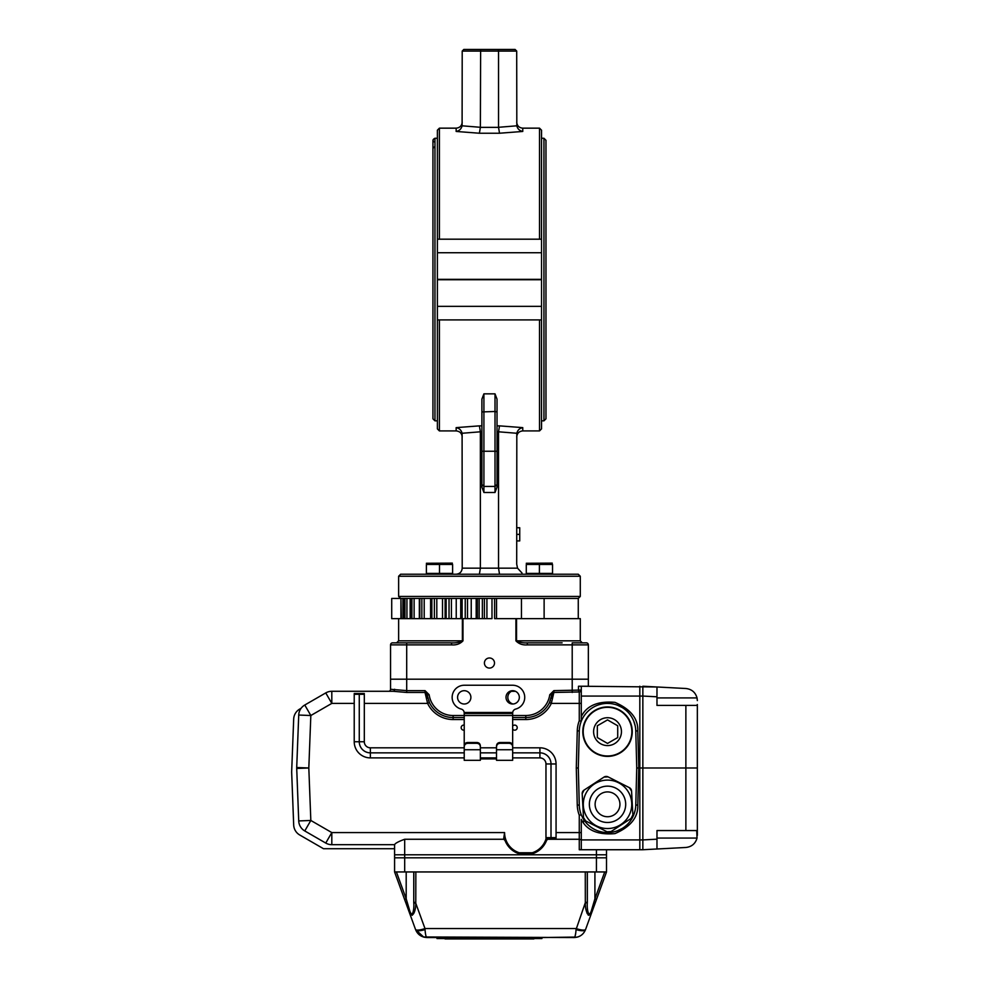 <?xml version="1.0" encoding="UTF-8"?>
<svg xmlns="http://www.w3.org/2000/svg" width="989" height="989" viewBox="0 0 989 989"><rect width="100%" height="100%" fill="white"/><g stroke="black" fill="none" stroke-linecap="round" stroke-linejoin="round"><path stroke-width="1.48" d="M437.385 279.343L541.527 279.343L541.527 252.739L437.385 252.739L437.385 279.343M539.512 239.19L539.512 128.162L541.527 130.189L541.527 239.19L439.4 239.19L439.4 128.162L437.385 130.189L437.385 239.19L439.4 239.19M437.385 239.19L437.385 252.739M541.527 252.739L541.527 239.19M456.152 131.45L479.393 133.231L480.37 127.371A1.916 1.916 0 0 0 480.37 127.297L462.098 125.813C461.294 128.953 459.316 130.832 456.152 131.45L456.152 128.162L439.4 128.162M498.543 127.371L499.519 133.231L522.761 131.45C519.596 130.832 517.606 128.953 516.814 125.813L516.703 51.069L498.543 51.069L498.543 127.297A1.916 1.916 0 0 0 498.543 127.371L480.37 127.371M462.209 51.069L463.816 49.45L498.271 49.45L498.543 51.069L462.209 51.069L462.098 125.813M480.629 49.45L480.37 127.297M516.703 51.069L515.084 49.45L498.271 49.45M495.007 492.485L483.905 492.485L483.905 486.427L495.007 486.427L497.022 484.412L497.022 487.144L495.007 492.485L495.007 411.498L497.022 411.931L497.022 399.123L495.007 393.845L483.905 393.845L483.905 486.427L481.89 484.412L481.89 399.123L483.905 393.845M481.89 411.931L495.007 411.498L495.007 393.845M497.022 411.931L497.022 484.412M483.905 492.485L481.89 487.144L481.89 484.412M541.527 279.751L437.385 279.751L437.385 306.343L541.527 306.343L541.527 279.751M437.385 319.904L439.4 319.904L439.4 430.92L437.385 428.905L437.385 306.343M541.527 306.343L541.527 319.904L439.4 319.904M499.519 574.226L498.543 568.168L498.543 431.797A1.916 1.916 0 0 1 498.543 431.711L499.519 425.863L522.761 427.631C519.596 428.262 517.606 430.141 516.814 433.269L516.703 564.138L517.544 568.168L522.019 573.027M479.393 574.226L480.37 568.168L517.544 568.168M456.152 574.226C459.823 573.855 461.838 571.84 462.209 568.168L480.37 568.168L480.37 431.797A1.916 1.916 0 0 0 480.37 431.711L479.393 425.863L456.152 427.631C459.316 428.262 461.294 430.141 462.098 433.269L462.209 568.168M578.268 618.632L578.268 598.444L544.123 598.444L578.268 598.444L580.283 596.429L398.629 596.429L400.644 598.444L391.718 598.444L391.718 618.632L486.922 618.632L486.922 598.444M494.611 598.444L494.611 618.632L496.54 618.632L496.54 598.444L521.463 598.444L400.644 598.444M398.629 576.241L400.644 574.226L578.268 574.226L580.283 576.241L398.629 576.241L398.629 596.429M580.283 576.241L580.283 596.429M516.703 540.921L519.732 540.921L519.732 527.743L516.703 527.743M519.732 534.369L516.703 534.369M539.512 319.904L539.512 430.92L522.761 430.92C519.077 431.278 517.062 433.293 516.703 436.977M541.527 319.904L541.527 428.905L539.512 430.92M543.95 138.262L545.965 140.277L545.965 418.817L543.95 420.832L543.95 138.262L541.527 138.262M434.962 142.292C432.354 140.945 432.354 139.61 434.962 138.262L437.385 138.262M432.935 148.35L434.962 146.335M521.463 598.444L544.123 598.444L544.123 618.632L521.463 618.632L521.463 598.444L521.463 618.632M491.99 598.444L491.99 618.632L484.425 618.632L484.425 598.444M496.54 618.632L580.283 618.632L580.283 640.835L582.298 642.85M400.928 618.632L400.928 598.444L401.25 618.632M404.007 618.632L404.007 598.444L404.958 598.444L404.958 618.632M410.373 618.632L410.373 598.444L411.918 598.444L411.918 618.632M419.781 618.632L419.781 598.444L421.846 598.444L421.846 618.632M430.598 598.444L430.598 618.632M431.859 618.632L431.859 598.444L434.381 598.444L434.381 618.632M442.516 598.444L442.516 618.632M446.163 618.632L446.163 598.444L449.031 598.444L449.031 618.632M456.238 598.444L456.238 618.632M462.123 618.632L462.123 598.444L465.238 598.444L465.238 618.632M471.234 598.444L471.234 618.632M476.191 598.444L476.191 618.632M477.378 598.444L477.378 618.632L479.133 618.632L479.133 598.444L482.372 598.444L482.372 618.632M548.03 838.635L546.484 840.601L547.127 838.635M547.918 839.031L546.954 839.265A22.203 22.203 0 0 1 532.403 853.767L519.163 853.767A22.203 22.203 0 0 1 504.613 839.265L505.082 840.601L503.648 839.031L504.588 832.577L504.613 839.265L503.648 839.031M503.735 839.265L404.686 839.265C398.604 841.454 395.241 843.258 394.586 844.693L331.81 844.693A12.115 12.115 0 0 1 325.752 843.061L331.81 832.577L504.588 832.577A21.189 21.189 0 0 0 519.324 852.765L519.163 853.767M532.403 853.767L532.243 852.765A21.189 21.189 0 0 0 546.113 838.573M635.655 807.049L635.779 805.058A28.261 28.261 0 0 1 607.53 832.577A28.261 28.261 0 0 1 579.282 805.058L578.305 767.983L579.282 730.92A28.261 28.261 0 0 1 607.53 703.402A28.261 28.261 0 0 1 635.779 730.92L636.743 767.983L638.77 767.983L637.794 805.058C638.264 817.285 630.648 826.804 614.96 833.616C597.925 835.099 586.7 830.352 581.285 819.374L581.285 849.551L579.27 849.736L579.27 839.265L581.285 839.859M581.285 814.812L579.27 815.183A30.276 30.276 0 0 1 577.267 805.108L576.29 767.983L577.267 730.871A30.276 30.276 0 0 1 579.27 720.783L579.27 691.954A2.015 0.779 81.7 0 1 578.491 690.05L578.491 686.242L581.285 686.242L581.285 721.166L579.27 720.783M578.305 767.983L576.29 767.983M553.877 690.631L581.285 690.05A2.015 1.904 0 0 1 579.27 691.954L553.877 692.461L553.877 690.631L549.76 694.748L551.751 695.044A26.233 26.233 0 0 1 551.046 698.395M581.285 721.166L581.285 716.605C586.7 705.627 597.925 700.88 614.96 702.363C630.648 709.175 638.264 718.694 637.794 730.92L635.779 730.92L635.655 728.918M635.173 725.827L633.9 721.513M633.108 719.658L632.268 718.002M622.254 707.543L617.445 705.194M614.973 704.403L612.5 703.847M609.867 703.5L607.184 703.402M601.794 703.995L599.136 704.675M588.653 710.634L587.219 712.018M583.98 716.036L583.325 717.074M583.325 818.904L583.98 819.943A15.132 15.132 0 0 0 583.423 822.588M587.219 823.961L588.653 825.345M599.136 831.304L601.794 831.984M607.184 832.577L609.867 832.478M612.5 832.132L614.973 831.576M617.445 830.785L622.254 828.436M632.268 817.977L633.108 816.321M633.9 814.466L635.173 810.152M390.556 683.214L390.556 644.865A2.015 2.015 0 0 1 392.571 642.85L406.702 642.85L406.702 679.183L390.556 679.183L390.556 689.271A2.015 2.015 0 0 1 388.541 691.286A2.015 2.015 0 0 0 390.556 689.271A2.015 2.015 0 0 1 388.541 691.286A2.015 2.015 0 0 0 390.556 689.271L406.702 690.631L425.023 690.631L425.023 692.461L427.149 695.044L429.152 694.748L425.023 690.631M464.224 719.547L453.123 719.547A28.261 28.261 0 0 1 427.594 703.402L425.023 692.461L406.702 692.461L393.165 691.286A2.015 1.508 90 0 0 394.66 689.271M364.311 703.402L427.594 703.402L429.411 702.536A26.233 26.233 0 0 1 428.534 700.447M427.866 698.395A26.233 26.233 0 0 1 427.149 695.044L429.411 702.536A26.233 26.233 0 0 0 453.123 717.532L464.224 717.532L453.123 717.532L453.123 715.517L464.224 715.517L464.2 712.488L512.698 712.488A4.043 4.043 0 0 1 515.689 709.076A12.115 12.115 0 0 0 512.661 685.241L464.224 685.241A12.115 12.115 0 0 0 461.195 709.076A4.043 4.043 0 0 1 464.2 712.488M581.285 703.402L551.318 703.402A28.261 28.261 0 0 1 525.789 719.547L525.789 717.532L512.661 717.532L525.789 717.532A26.233 26.233 0 0 0 549.488 702.536L551.751 695.044L553.877 692.461L551.318 703.402L549.488 702.536A26.233 26.233 0 0 0 550.379 700.447M298.727 820.932L296.861 772.1L298.727 820.932A12.115 12.115 0 0 0 304.773 830.958A12.115 12.115 0 0 1 298.727 820.932L296.861 772.1L298.727 820.932L296.861 772.1L298.727 820.932L310.83 820.462L331.81 832.577L331.81 844.693A12.115 12.115 0 0 1 325.752 843.061A12.115 12.115 0 0 0 331.81 844.693L392.571 844.693L331.81 844.693A12.115 12.115 0 0 1 325.752 843.061L304.773 830.958A12.115 12.115 0 0 1 298.727 820.932L296.712 768.453A12.115 12.115 0 0 1 296.712 767.526L298.727 715.047A12.115 12.115 0 0 1 304.773 705.021L325.752 692.918A12.115 12.115 0 0 1 331.81 691.286L393.165 691.286M636.743 767.983L635.779 805.058L637.794 805.058M331.81 691.286L331.81 703.402L310.83 715.517L298.727 715.047A12.115 12.115 0 0 1 304.773 705.021L310.83 715.517L308.815 767.983L310.83 820.462L304.773 830.958M354.223 703.402L331.81 703.402L325.752 692.918L304.773 705.021M515.442 691.286L511.461 691.286M697.344 700.595L697.047 697.913C695.403 692.3 691.682 689.16 685.871 688.505L656.98 686.984L656.98 696.8L642.85 696.058L642.85 686.242L656.98 686.984L581.285 686.242L588.356 686.242L588.356 644.865L588.356 679.183L572.211 679.183L572.211 692.461M639.821 686.242L639.821 696.071L581.285 696.071M637.794 730.92L638.77 767.983L639.821 767.983L639.821 696.071L642.85 696.058L642.85 767.983L639.821 767.983L639.821 849.736L606.517 849.736L606.517 854.78L394.586 854.78L394.586 844.693M656.98 838.066L697.047 838.066C695.403 843.679 691.682 846.819 685.871 847.474L642.85 849.736L580.011 849.736M579.27 849.736L606.517 849.736M512.994 690.693A6.861 6.861 0 0 0 512.994 703.995M406.702 692.461L406.702 679.183L572.211 679.183L572.211 642.85L586.341 642.85A2.015 2.015 0 0 1 588.356 644.865L527.322 644.865C522.662 645.261 518.866 643.913 515.924 640.835L515.924 618.632M581.285 832.577L579.27 832.577L579.27 839.265L547.832 839.265M464.224 725.16A2.522 2.522 0 0 0 461.183 727.348A2.522 2.522 0 0 0 464.224 730.092M512.661 729.14A2.522 2.522 0 0 0 516.938 726.495A2.522 2.522 0 0 0 512.661 726.111M320.708 847.103L299.729 834.988A12.115 12.115 0 0 1 293.684 824.962L291.656 772.026L293.684 719.09A12.115 12.115 0 0 1 299.729 709.064L301.138 708.248L299.729 709.064M291.656 772.026L293.684 719.09M394.586 848.723L323.514 848.723L299.729 834.988M697.047 838.066L696.713 830.562L685.871 830.562L685.871 767.983L642.85 767.983L642.85 839.921L656.98 839.179L656.98 830.562L685.871 830.562M656.98 839.179L656.98 848.995M697.344 767.983L685.871 767.983L685.871 705.417L696.713 705.417L697.344 704.539L697.344 835.384M685.871 705.417L656.98 705.417L656.98 696.8M639.821 849.736L642.85 849.736L642.85 839.921L581.285 839.908M586.625 911.846L587.243 913.651M588.01 914.85L588.838 915.307M592.226 911.116L592.72 909.868M585.265 871.939L606.517 871.939L592.72 909.831C589.209 921.019 585.043 911.166 585.327 903.254L587.342 902.129L585.327 902.648L585.265 871.939L415.85 871.939L415.776 903.254C415.986 911.017 412.03 921.266 408.383 909.831L394.586 871.939L415.85 871.939M594.921 871.939L594.921 898.816L596.478 899.508L592.72 909.831L591.842 909.138L594.921 898.816L604.712 871.939M587.342 902.734C586.687 908.78 588.752 920.574 591.842 909.138M410.719 914.417L412.265 915.307M413.761 871.939L413.761 902.734L415.776 903.254L424.986 928.56A10.088 2.46 160 0 1 415.504 929.4L404.625 899.508L406.195 898.816L409.261 909.138L408.383 909.831M409.261 909.138C412.364 920.586 414.416 908.767 413.761 902.734M574.708 937.09L541.935 937.535L541.935 938.536L436.977 938.536L436.977 937.535L426.951 937.535C421.401 937.201 417.605 934.543 415.565 929.561L423.7 937.09M592.72 909.831L585.55 929.561C583.51 934.543 579.715 937.201 574.164 937.535L577.119 937.164M577.749 936.991L578.788 936.608M579.183 936.447L580.259 935.891M580.308 935.854L581.112 935.334M581.198 935.285L581.829 934.803M581.891 934.753L582.546 934.16M575.734 933.01L575.104 936.126M423.997 937.164L426.951 937.535C426.024 937.201 425.394 934.543 425.047 929.561L424.986 928.56L576.117 928.56A10.088 2.46 -160 0 0 585.599 929.4L585.55 929.561A10.088 3.264 -160 0 1 576.055 929.561L585.327 902.648M423.304 936.966L574.164 937.535C575.091 937.201 575.722 934.543 576.055 929.561M425.047 929.561A10.088 3.264 160 0 1 415.565 929.561L415.565 929.561M596.429 871.939L596.429 857.809L606.517 857.809L606.517 871.939L606.517 857.809L394.586 857.809L404.686 857.809L404.686 871.939M394.586 871.939L394.586 854.78L404.686 854.78L404.686 839.265M541.935 937.535L436.977 937.535M596.429 849.736L596.429 854.78L404.686 854.78L404.686 857.809L596.429 857.809L596.429 854.78L606.517 854.78L606.517 857.809L606.517 854.78M533.862 938.944L445.05 938.944L533.862 938.536M582.608 791.707A4.043 4.043 0 0 0 582.187 793.759L583.498 817.606A4.043 4.043 0 0 0 585.711 820.981L607.023 831.774A4.043 4.043 0 0 0 609.001 832.206M609.063 832.206A4.043 4.043 0 0 0 611.054 831.551L631.056 818.484A4.043 4.043 0 0 0 632.416 816.988M632.441 816.926A4.043 4.043 0 0 0 632.873 814.887L631.563 791.027A4.043 4.043 0 0 0 629.35 787.652L608.037 776.86A4.043 4.043 0 0 0 606.059 776.439M605.997 776.439A4.043 4.043 0 0 0 604.007 777.082L584.005 790.149A4.043 4.043 0 0 0 582.645 791.645M597.591 789.111A18.161 18.161 0 0 0 599.322 820.524A18.161 18.161 0 0 0 625.666 803.315A18.161 18.161 0 0 0 597.591 789.111M584.005 790.149L582.187 793.759L583.498 817.606L585.711 820.981L607.023 831.774L611.054 831.551L631.056 818.484L632.873 814.887L631.563 791.027L629.35 787.652L608.037 776.86L604.007 777.082L584.005 790.149M617.915 797.53A12.412 12.412 0 0 0 596.454 798.716A12.412 12.412 0 0 0 608.21 816.716A12.412 12.412 0 0 0 617.915 797.53M587.256 817.569A24.218 24.218 0 0 1 606.195 780.136A24.218 24.218 0 0 1 629.14 815.257A24.218 24.218 0 0 1 587.256 817.569A24.218 24.218 0 0 1 606.195 780.136A24.218 24.218 0 0 1 629.14 815.257A24.218 24.218 0 0 1 587.256 817.569M607.53 719.893L597.331 725.778L597.331 737.547L607.53 743.431L617.717 737.547L617.717 725.778L607.53 719.893M607.53 717.73A13.933 13.933 0 0 0 593.598 731.662A13.933 13.933 0 0 0 607.53 745.582A13.933 13.933 0 0 0 621.451 731.662A13.933 13.933 0 0 0 607.53 717.73M607.53 756.387A24.725 24.725 0 0 1 582.805 731.662A24.725 24.725 0 0 1 607.53 706.937A24.725 24.725 0 0 1 632.255 731.662A24.725 24.725 0 0 1 607.53 756.387M462.988 618.632L462.988 640.835C460.058 643.913 456.25 645.261 451.59 644.865L390.556 644.865M406.702 642.85L451.59 642.85C455.632 643.097 459.23 642.43 462.382 640.835L462.382 618.632M451.59 642.85L451.59 644.865M516.53 618.632L516.53 640.835C519.67 642.417 523.268 643.097 527.322 642.85L562.111 642.85M527.322 644.865L527.322 642.85M494.5 663.038A5.044 5.044 0 0 0 486.934 658.662A5.044 5.044 0 0 0 486.934 667.402A5.044 5.044 0 0 0 494.5 663.038M508.63 742.479C511.276 742.479 512.611 743.753 512.661 746.299L512.661 747.758C512.809 744.853 511.461 743.369 508.63 743.295L508.63 742.479L500.558 742.479L500.558 743.295C497.727 743.357 496.391 744.841 496.515 747.758L496.515 746.299C496.565 743.753 497.912 742.479 500.558 742.479M468.267 742.479L468.267 743.295C465.436 743.357 464.088 744.841 464.224 747.758L464.224 746.299C464.261 743.753 465.609 742.479 468.267 742.479L476.339 742.479C478.973 742.479 480.32 743.753 480.37 746.299L480.37 747.758C480.506 744.853 479.171 743.369 476.339 743.295L476.339 742.479M512.661 747.758L512.661 760.318L496.515 760.318L496.515 747.758M480.37 758.909L496.515 758.909M480.37 758.118L496.515 758.118M480.37 747.758L480.37 760.318L464.224 760.318L464.224 749.736L480.37 749.736M464.224 713.489L512.661 713.489L512.698 712.488M512.661 757.895L539.907 757.895A6.058 6.058 0 0 1 545.965 763.953L556.065 763.953A16.145 16.145 0 0 0 539.907 747.808L512.661 747.808L512.661 713.489M464.224 752.852L370.368 752.852L370.368 747.808L464.224 747.808L464.224 715.517L525.789 715.517A24.218 24.218 0 0 0 549.76 694.748M519.324 697.344A6.663 6.663 0 0 1 509.335 703.117A6.663 6.663 0 0 1 509.335 691.583A6.663 6.663 0 0 1 519.324 697.344M470.888 697.344A6.663 6.663 0 0 1 460.899 703.117A6.663 6.663 0 0 1 460.899 691.583A6.663 6.663 0 0 1 470.888 697.344M464.224 747.758L464.224 749.736M468.267 743.295L476.339 743.295M500.558 743.295L508.63 743.295M545.965 838.425L556.065 838.425M354.223 693.512L364.311 693.512M556.065 763.953L556.065 837.646L551.009 837.646L551.009 763.953A11.102 11.102 0 0 0 539.907 752.852L512.661 752.852M496.515 747.808L480.37 747.808M496.515 752.852L480.37 752.852M496.515 757.895L480.37 757.895M464.224 757.895L370.368 757.895A16.145 16.145 0 0 1 354.223 741.75L354.223 694.29L364.311 694.29L364.311 741.75A6.058 6.058 0 0 0 370.368 747.808M370.368 757.895L370.368 752.852A11.102 11.102 0 0 1 359.267 741.75L359.267 694.29M551.009 837.646L545.965 837.646L545.965 763.953M532.848 573.422L526.284 573.422L526.284 564.447L539.401 564.447L532.848 563.273L539.401 564.447L539.401 573.422L532.848 573.422M539.401 564.447L552.53 564.447L552.53 574.226L552.53 573.422L539.401 573.422M552.53 564.447L545.965 563.273L552.53 564.447M526.284 563.273L552.258 563.124M426.383 573.422L426.383 564.447L452.616 564.447L452.616 573.422L426.383 573.422L426.383 574.226M439.499 564.447L432.947 563.273L439.499 564.447L439.499 573.422M452.616 564.447L446.064 563.273L452.616 564.447M426.383 563.273L452.356 563.124M499.519 133.231L479.393 133.231M539.512 128.162L522.761 128.162L522.761 131.45M516.814 125.813L498.543 127.297M481.89 451.256L497.022 451.256M462.209 436.977C461.851 433.293 459.823 431.278 456.152 430.92L456.152 427.631M462.098 433.269L480.37 431.797M498.543 431.711L497.022 431.711M499.519 425.863L497.022 425.863M522.761 427.631L522.761 430.92M498.543 431.797L516.814 433.269M481.89 431.711L480.37 431.711M481.89 425.863L479.393 425.863M434.962 138.262L434.962 420.832L437.385 420.832M402.919 598.444L402.919 618.632M406.936 598.444L406.936 618.632M414.119 598.444L414.119 618.632M424.207 598.444L424.207 618.632M436.804 598.444L436.804 618.632M445.174 598.444L445.174 618.632M451.417 598.444L451.417 618.632M460.726 598.444L460.726 618.632L460.726 598.444M467.5 598.444L467.5 618.632M519.324 852.765L532.243 852.765M556.065 832.577L579.27 832.577L579.27 815.183M579.282 805.058L577.267 805.108M579.282 730.92L577.267 730.871M429.152 694.748A24.218 24.218 0 0 0 453.123 715.517M453.123 719.547L453.123 717.532M525.789 717.532L525.789 715.517M525.789 719.547L512.661 719.547M296.712 768.453L308.815 767.983L296.712 767.526M656.98 697.913L697.047 697.913M587.281 871.939L587.342 902.129L587.342 871.939M415.788 902.648L413.761 902.129L413.835 871.939M396.404 871.939L406.195 898.816L406.195 871.939M592.324 814.256A18.161 18.161 0 0 0 623.738 812.525A18.161 18.161 0 0 0 606.529 786.181A18.161 18.161 0 0 0 592.324 814.256M607.53 755.979A24.317 24.317 0 0 0 628.596 719.498A24.317 24.317 0 0 0 586.465 719.498A24.317 24.317 0 0 0 607.53 755.979M462.988 640.835L398.629 640.835L396.614 642.85M515.924 640.835L580.283 640.835M496.515 749.736L512.661 749.736M539.907 757.895L539.907 747.808M354.223 741.75L364.311 741.75M456.152 128.162C459.823 127.804 461.851 125.788 462.209 122.117M522.761 128.162C519.077 127.804 517.062 125.788 516.703 122.117M456.152 430.92L439.4 430.92M541.527 420.832L543.95 420.832M434.962 420.832L432.935 418.817L432.935 140.277M403.932 598.444L403.932 618.632M410.151 598.444L410.151 618.632M419.348 598.444L419.348 618.632M431.155 598.444L431.155 618.632M445.124 598.444L445.124 618.632M546.484 840.601L546.793 839.748M505.082 840.601L504.773 839.748M574.164 937.535L577.811 936.966M398.629 618.632L398.629 640.835M526.284 574.226L526.284 573.422M452.616 574.226L452.616 573.422L452.616 574.226"/></g></svg>
